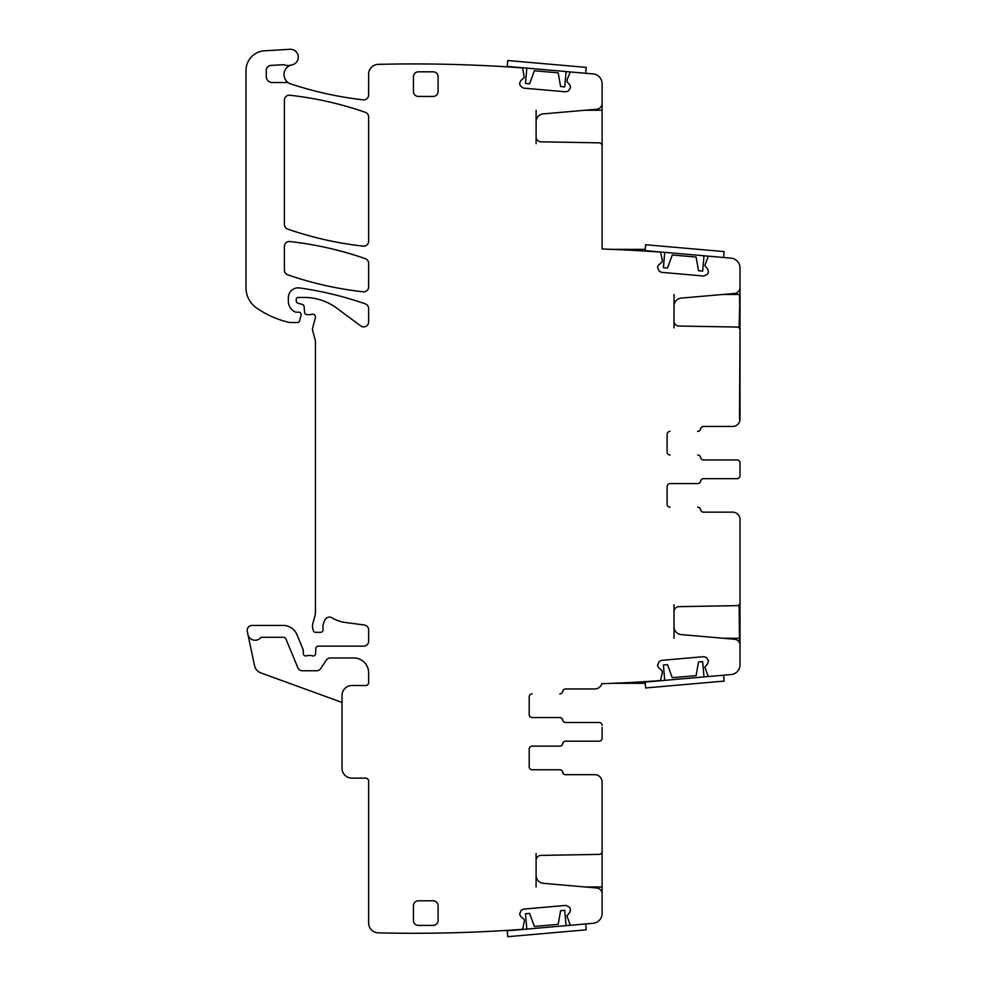 <?xml version="1.0" encoding="UTF-8"?>
<svg xmlns="http://www.w3.org/2000/svg" width="986" height="986" viewBox="0 0 986 986"><rect width="100%" height="100%" fill="white"/><g stroke="black" fill="none" stroke-linecap="round" stroke-linejoin="round"><path stroke-width="1.48" d="M674.017 294.444L674.017 321.116A4.93 4.93 0 0 0 678.849 326.033L737.109 327.056A2.958 2.958 0 0 1 740.018 330.014L740.018 267.958A9.848 9.848 0 0 0 731.02 258.147L708.256 256.15L704.854 265.542L707.726 269.178L708.49 272.037L707.27 274.379L703.745 276.031L661.446 272.321L659.104 271.113L657.489 267.231L658.71 264.889L662 262.14L662.321 260.119L660.497 252.12A1488.022 1488.022 0 0 0 602.101 249.002L602.101 100.387M740.018 287.555A5.916 5.916 0 0 1 734.619 293.446L681.203 298.117A7.876 7.876 0 0 0 674.017 305.968M732.623 426.457L703.56 426.457A2.958 2.958 0 0 0 700.652 428.91A2.958 2.958 0 0 1 697.743 431.375L697.657 431.375A2.958 2.958 0 0 0 700.565 428.91A2.958 2.958 0 0 1 703.486 426.457L732.623 426.457A7.383 7.383 0 0 0 740.018 419.062L740.018 329.336M594.718 688.98L565.656 688.98A2.958 2.958 0 0 0 562.735 691.445A2.958 2.958 0 0 1 559.826 693.91L559.74 693.91A2.958 2.958 0 0 0 562.661 691.445A2.958 2.958 0 0 1 565.57 688.98L594.718 688.98A7.383 7.383 0 0 0 601.793 683.717L602.101 683.705A1488.022 1488.022 0 0 0 660.497 680.574L662.321 672.575L662 670.566L658.71 667.805L657.489 665.464L659.104 661.594L661.446 660.373L703.745 656.676L706.259 657.465L708.49 660.657L707.726 663.516L704.854 667.165L708.256 676.544L731.02 674.56A9.848 9.848 0 0 0 740.018 664.737L740.018 645.14A5.916 5.916 0 0 0 734.619 639.261L681.203 634.59A7.876 7.876 0 0 1 674.017 626.739L674.017 604.8M674.017 638.25L674.017 626.739M740.018 645.14L740.018 602.692A2.958 2.958 0 0 1 737.109 605.638L678.849 606.661A4.93 4.93 0 0 0 674.017 611.579M732.623 512.153L703.56 512.153A2.958 2.958 0 0 1 700.652 509.688A2.958 2.958 0 0 0 697.743 507.235L697.657 507.235A2.958 2.958 0 0 1 700.565 509.688A2.958 2.958 0 0 0 703.486 512.153L732.623 512.153A7.383 7.383 0 0 1 740.018 519.548L740.018 603.37M667.115 504.277A2.958 2.958 0 0 0 670.073 507.235A2.958 2.958 0 0 1 667.115 504.277L667.115 486.542A2.958 2.958 0 0 1 670.073 483.584L697.657 483.584A2.958 2.958 0 0 0 700.565 481.131A2.958 2.958 0 0 1 703.486 478.666L737.06 478.666A2.958 2.958 0 0 0 740.018 475.708L740.018 462.902A2.958 2.958 0 0 0 737.06 459.944L703.486 459.944A2.958 2.958 0 0 1 700.565 457.479A2.958 2.958 0 0 0 697.657 455.014L697.743 455.014A2.958 2.958 0 0 1 700.652 457.479A2.958 2.958 0 0 0 703.56 459.944L737.06 459.944M667.115 452.069A2.958 2.958 0 0 0 670.073 455.014A2.958 2.958 0 0 1 667.115 452.069L667.115 434.333A2.958 2.958 0 0 1 670.073 431.375A2.958 2.958 0 0 0 667.115 434.333M674.017 321.116L674.017 327.894M536.101 110.235L536.101 121.746A7.876 7.876 0 0 1 543.298 113.895L596.703 109.224A5.916 5.916 0 0 0 602.101 103.333L602.101 83.736A9.848 9.848 0 0 0 593.104 73.925L571.054 72.003A0.986 0.986 0 0 0 570.056 72.594L567.098 79.644L567.061 81.678L569.822 84.969L570.611 87.483L568.343 91.02L565.828 91.809L523.529 88.111L520.337 85.881L519.548 83.366L520.793 80.679L524.256 77.586L522.703 68.453A0.986 0.986 0 0 0 522.346 67.886A1488.022 1488.022 0 0 0 378.242 64.361A9.848 9.848 0 0 0 368.628 74.209L368.628 94.952A4.93 4.93 0 0 1 363.144 99.845A358.584 358.584 0 0 1 290.759 83.909A9.848 9.848 0 0 1 289.058 83.169A4.93 4.93 0 0 0 286.667 82.541L272.185 82.541A5.916 5.916 0 0 1 266.282 76.625L266.282 70.326A4.93 4.93 0 0 1 270.94 65.409L283.155 64.756A4.93 4.93 0 0 1 285.016 65.014A9.848 9.848 0 0 0 291.03 65.125A9.848 9.848 0 0 0 289.058 83.169M536.101 121.746L536.101 136.894A4.93 4.93 0 0 0 540.932 141.824L599.192 142.834A2.958 2.958 0 0 1 602.101 145.792M536.101 136.894L536.101 143.673M342.031 702.451L260.834 672.896A9.848 9.848 0 0 1 254.561 665.686L247.276 631.397A4.93 4.93 0 0 1 252.096 625.444L283.241 625.444A14.778 14.778 0 0 1 296.897 634.565L303.133 649.626A2.465 2.465 0 0 1 303.318 650.563L303.318 653.521A2.465 2.465 0 0 0 306.671 655.813A4.93 4.93 0 0 1 308.433 655.493L310.504 655.493A4.93 4.93 0 0 1 312.279 655.813A2.465 2.465 0 0 0 315.619 653.619L315.828 648.492A2.465 2.465 0 0 1 318.293 646.126L363.711 646.126A4.93 4.93 0 0 0 368.628 641.208L368.628 629.881A4.93 4.93 0 0 0 364.352 624.988L345.408 622.499A34.473 34.473 0 0 1 332.011 617.791A4.93 4.93 0 0 0 325.269 619.405A15.764 15.764 0 0 0 323.038 629.586A2.465 2.465 0 0 1 320.586 632.334L315.656 632.334A2.465 2.465 0 0 1 313.277 630.51L312.821 628.785A9.848 9.848 0 0 1 312.821 623.682L315.101 615.153A9.848 9.848 0 0 0 315.434 612.614L315.434 341.55A4.93 4.93 0 0 0 315.261 340.269L312.648 330.495A4.93 4.93 0 0 1 312.648 327.944L315.347 317.874A2.958 2.958 0 0 0 311.465 314.337A4.93 4.93 0 0 1 309.752 314.645L307.065 314.645A2.465 2.465 0 0 1 304.612 312.389L304.095 306.547A2.465 2.465 0 0 0 302.283 304.391L298.055 303.257A2.465 2.465 0 0 1 296.219 300.878L296.219 299.424A1.972 1.972 0 0 1 298.191 297.452L304.403 297.452A54.181 54.181 0 0 1 336.633 308.076L360.777 325.947A4.93 4.93 0 0 0 368.628 321.978L368.628 308.532A4.93 4.93 0 0 0 365.325 303.873A344.792 344.792 0 0 0 299.559 287.949A9.848 9.848 0 0 0 288.343 297.698L288.343 301.223A11.82 11.82 0 0 0 295.184 311.946A2.465 2.465 0 0 0 296.219 312.18L298.684 312.18A2.465 2.465 0 0 1 301.063 315.286L299.522 321.066A1.972 1.972 0 0 1 297.612 322.521L290.303 322.521A4.93 4.93 0 0 1 289.206 322.397A93.584 93.584 0 0 1 256.545 307.965A24.625 24.625 0 0 1 245.982 287.752L245.982 70.462A19.708 19.708 0 0 1 264.531 50.804L289.946 49.3A7.876 7.876 0 0 1 298.228 56.165A7.876 7.876 0 0 1 291.942 64.903A9.848 9.848 0 0 0 291.03 65.125M247.905 634.368A7.383 7.383 0 0 0 260.526 637.893A1.972 1.972 0 0 1 261.956 637.264L283.241 637.264A2.958 2.958 0 0 1 285.977 639.088L297.834 667.719A4.93 4.93 0 0 0 302.382 670.763L316.617 670.763A4.93 4.93 0 0 0 320.721 668.557L326.304 660.152A4.93 4.93 0 0 1 330.409 657.958L353.851 657.958A14.778 14.778 0 0 1 368.628 672.723L368.628 682.583A2.958 2.958 0 0 1 365.67 685.529L351.879 685.529A9.848 9.848 0 0 0 342.031 695.389L342.031 768.279A9.848 9.848 0 0 0 351.879 778.139L365.67 778.139A2.958 2.958 0 0 1 368.628 781.085L368.628 923.007A9.848 9.848 0 0 0 378.242 932.855A1488.022 1488.022 0 0 0 522.346 929.33A0.986 0.986 0 0 0 522.703 928.775L524.404 921.318L524.084 919.297L520.793 916.549L519.573 914.207L521.187 910.324L523.529 909.117L565.828 905.407L569.366 907.058L570.574 909.4L569.822 912.26L566.95 915.895L570.056 924.634A0.986 0.986 0 0 0 571.054 925.225L593.104 923.29A9.848 9.848 0 0 0 602.101 913.48L602.101 893.883A5.916 5.916 0 0 0 596.703 887.992L543.298 883.32A7.876 7.876 0 0 1 536.101 875.469L536.101 853.543M602.101 896.841L602.101 782.071A7.383 7.383 0 0 0 594.718 774.688L565.57 774.688A2.958 2.958 0 0 1 562.661 772.223A2.958 2.958 0 0 0 559.74 769.758L532.157 769.758A2.958 2.958 0 0 1 529.199 766.8L529.199 749.077A2.958 2.958 0 0 1 532.157 746.119L559.74 746.119A2.958 2.958 0 0 0 562.661 743.654A2.958 2.958 0 0 1 565.57 741.189L599.143 741.189A2.958 2.958 0 0 0 602.101 738.243L602.101 727.458M536.101 886.993L536.101 875.469M602.101 852.101L602.101 851.423A2.958 2.958 0 0 1 599.192 854.381L540.932 855.404A4.93 4.93 0 0 0 536.101 860.322M602.101 736.209L602.101 738.243M529.199 696.868A2.958 2.958 0 0 1 532.157 693.91A2.958 2.958 0 0 0 529.199 696.868L529.199 714.591A2.958 2.958 0 0 0 532.157 717.549L559.74 717.549A2.958 2.958 0 0 1 562.661 720.014A2.958 2.958 0 0 0 565.57 722.479L599.143 722.479A2.958 2.958 0 0 1 602.101 725.437M284.399 100.128L284.399 224.438A4.93 4.93 0 0 0 287.715 229.085A344.792 344.792 0 0 0 363.168 246.118A4.93 4.93 0 0 0 368.628 241.225L368.628 116.977A4.93 4.93 0 0 0 365.325 112.33A344.792 344.792 0 0 0 289.872 95.235A4.93 4.93 0 0 0 284.399 100.128M433.15 96.443A4.93 4.93 0 0 0 438.08 91.513L438.08 76.735A4.93 4.93 0 0 0 433.15 71.818L418.372 71.818A4.93 4.93 0 0 0 413.454 76.735L413.454 91.513A4.93 4.93 0 0 0 418.372 96.443L433.15 96.443M433.15 900.785L418.372 900.785A4.93 4.93 0 0 0 413.454 905.703L413.454 920.48A4.93 4.93 0 0 0 418.372 925.41L433.15 925.41A4.93 4.93 0 0 0 438.08 920.48L438.08 905.703A4.93 4.93 0 0 0 433.15 900.785M363.168 291.794A4.93 4.93 0 0 0 368.628 286.889L368.628 263.324A4.93 4.93 0 0 0 365.325 258.665A344.792 344.792 0 0 0 289.872 241.558A4.93 4.93 0 0 0 284.399 246.451L284.399 270.152A4.93 4.93 0 0 0 287.715 274.798A344.792 344.792 0 0 0 363.168 291.794M529.199 714.591A2.958 2.958 0 0 0 532.157 717.549L559.826 717.549A2.958 2.958 0 0 1 562.735 720.014A2.958 2.958 0 0 0 565.656 722.479L599.143 722.479M529.199 749.077A2.958 2.958 0 0 1 532.157 746.119L559.826 746.119A2.958 2.958 0 0 0 562.735 743.654A2.958 2.958 0 0 1 565.656 741.189L599.143 741.189M594.718 774.688L565.656 774.688A2.958 2.958 0 0 1 562.735 772.223A2.958 2.958 0 0 0 559.826 769.758L532.157 769.758A2.958 2.958 0 0 1 529.199 766.8M667.115 486.542A2.958 2.958 0 0 1 670.073 483.584L697.743 483.584A2.958 2.958 0 0 0 700.652 481.131A2.958 2.958 0 0 1 703.56 478.666L737.06 478.666M740.018 604.8L739.525 642.786L739.118 604.8M739.118 327.894L740.018 294.444M739.525 419.062L740.018 330.014L739.525 419.062M645.214 249.359L611.899 249.359M612.861 683.298L645.214 683.298M740.018 327.894L739.525 294.444L723.108 294.444M566.075 71.559L564.731 86.891L560.603 86.534L558.187 72.853L534.363 70.77L529.618 83.822L525.476 83.453L526.82 68.133M586.214 67.393L507.704 60.516L507.198 66.407L585.709 73.284L586.214 67.393M703.992 255.781L702.648 271.101L698.519 270.743L696.104 257.063L672.279 254.98L667.522 268.032L663.393 267.674L664.737 252.342M723.613 257.494L724.131 251.603L645.62 244.738L645.115 250.629L708.256 256.15M664.737 680.352L663.393 665.02L667.522 664.663L672.279 677.715L696.104 675.632L698.519 661.951L702.648 661.594L703.992 676.926M708.256 676.544L645.115 682.078L645.62 687.957L724.131 681.092L723.613 675.2M526.82 929.095L525.476 913.763L529.618 913.406L534.363 926.458L558.187 924.375L560.603 910.694L564.731 910.324L566.075 925.657M507.704 936.7L586.214 929.835L585.709 923.944L507.198 930.809L507.704 936.7M585.191 110.235L602.101 110.235M602.101 143.673L601.201 143.673M602.101 853.543L601.201 853.543M602.101 886.993L585.191 886.993M740.018 638.25L723.108 638.25"/></g></svg>
